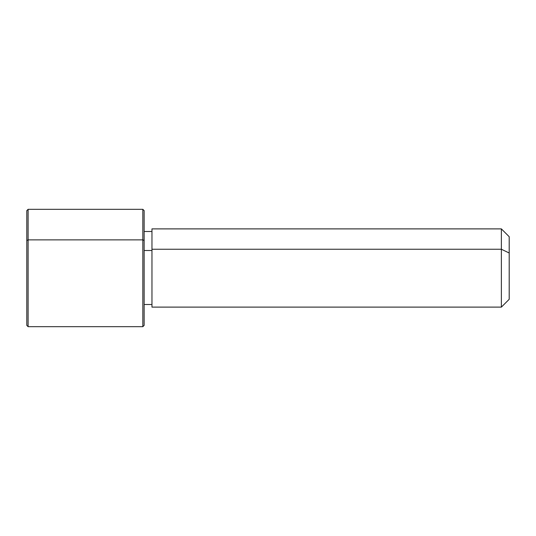 <?xml version="1.0" encoding="UTF-8"?>
<svg xmlns="http://www.w3.org/2000/svg" width="536" height="536" viewBox="0 0 536 536"><rect width="100%" height="100%" fill="white"/><g stroke="black" fill="none" stroke-linecap="round" stroke-linejoin="round"><path stroke-width="0.8" d="M144.144 250.5L151.963 250.5L144.144 250.5M151.963 249.247L501.374 249.247L501.374 307.115L501.374 249.247L151.963 249.247L151.963 228.885L501.374 228.885L501.374 249.247L509.2 252.999L509.2 299.289L501.374 307.115L151.963 307.115L151.963 249.247L151.963 304.508L144.144 304.508L144.144 315.51L144.144 240.496L144.144 325.365L142.837 326.672L142.837 239.873L144.144 240.496L142.837 239.873L142.837 209.328L142.837 326.672L28.107 326.672L28.107 239.873L142.837 239.873L28.107 239.873L28.107 209.328L28.107 326.672L26.8 325.365L26.8 240.496L26.8 295.504M509.2 236.711L509.2 252.999L501.374 249.247L501.374 228.885L509.2 236.711M509.2 283.001L509.2 252.999M26.8 240.496L28.107 239.873L26.8 240.496L26.8 210.635L28.107 209.328L142.837 209.328L144.144 210.635L144.144 240.496M151.963 231.492L144.144 231.492"/></g></svg>
